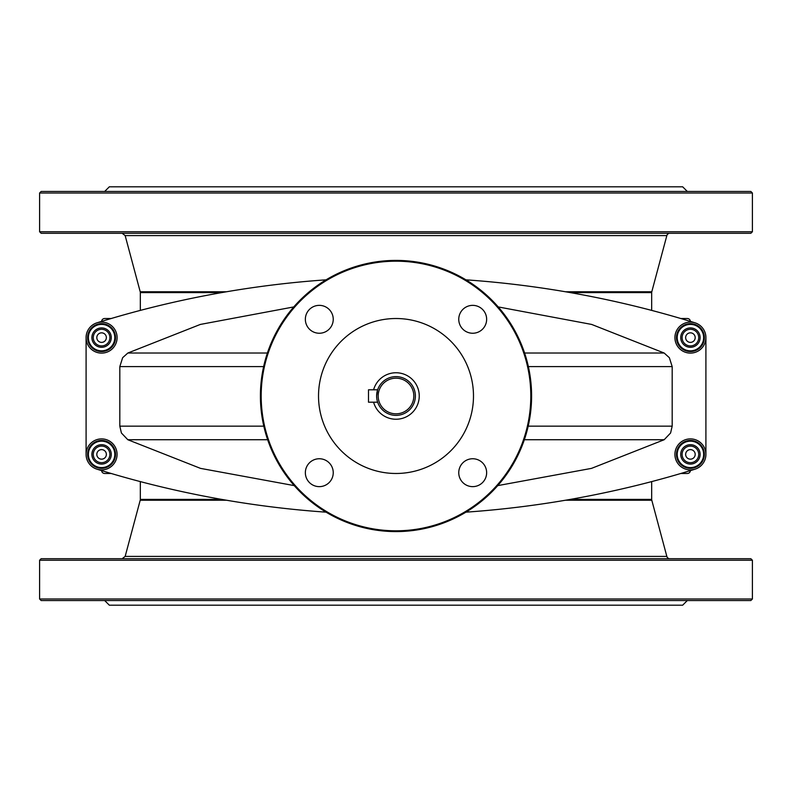 <?xml version="1.0" encoding="UTF-8"?>
<svg xmlns="http://www.w3.org/2000/svg" width="792" height="792" viewBox="0 0 792 792"><rect width="100%" height="100%" fill="white"/><g stroke="black" fill="none" stroke-linecap="round" stroke-linejoin="round"><path stroke-width="1.19" d="M294.248 485.615L200.515 468.379L127.819 439.728L121.414 433.006L119.82 426.165L119.82 366.597L122.621 357.717L127.849 353.024L200.346 324.433L293.773 306.93M498.227 306.93L591.654 324.433L664.151 353.024L669.379 357.717L672.18 366.597L672.18 426.165L670.586 433.006L664.181 439.728L591.485 468.379L497.752 485.615M326.076 279.833A1007.216 1007.216 0 0 0 96.98 322.819A15.494 15.494 0 0 0 86.09 337.61L86.09 454.39A15.494 15.494 0 0 0 96.98 469.181A1007.216 1007.216 0 0 0 326.076 512.167M106.187 352.41A15.494 15.494 0 0 0 101.584 322.116A15.494 15.494 0 0 0 86.259 339.936A15.494 15.494 0 0 0 106.187 352.41A15.494 15.494 0 0 1 86.09 337.61M465.924 512.167A1007.216 1007.216 0 0 0 695.02 469.181A15.494 15.494 0 0 1 675.616 458.994A15.494 15.494 0 0 1 685.813 439.59A15.494 15.494 0 0 0 678.813 464.656A15.494 15.494 0 0 0 704.543 460.756A15.494 15.494 0 0 0 685.813 439.59M705.91 454.39L705.91 337.61A15.494 15.494 0 0 1 690.416 353.103A15.494 15.494 0 0 1 674.923 337.61A15.494 15.494 0 0 1 695.02 322.819A1007.216 1007.216 0 0 0 465.924 279.833M41.154 191.456L750.846 191.456L752.4 193.01L39.6 193.01L41.154 191.456M752.4 231.749L750.846 233.293L41.154 233.293L39.6 231.749L752.4 231.749L752.4 193.01M750.846 558.707L41.154 558.707L39.6 560.251L752.4 560.251L750.846 558.707M39.6 598.99L41.154 600.544L750.846 600.544L752.4 598.99L39.6 598.99L39.6 560.251M377.645 389.803L376.626 396L377.645 389.803L368.498 389.803L368.498 402.197L377.645 402.197M376.774 398.376L376.626 396A19.374 19.374 0 0 0 396 415.374A19.374 19.374 0 0 0 415.374 396A19.374 19.374 0 0 0 396 376.626A19.374 19.374 0 0 0 376.626 396M531.59 396A135.59 135.59 0 0 0 396 260.41A135.59 135.59 0 0 0 260.41 396A135.59 135.59 0 0 0 396 531.59A135.59 135.59 0 0 0 531.59 396M530.808 396A134.808 134.808 0 0 1 328.591 512.751A134.808 134.808 0 0 1 328.591 279.249A134.808 134.808 0 0 1 530.808 396M486.644 472.695A13.949 13.949 0 0 1 465.726 484.773A13.949 13.949 0 0 1 465.726 460.617A13.949 13.949 0 0 1 486.644 472.695M486.644 319.305A13.949 13.949 0 0 1 465.726 331.383A13.949 13.949 0 0 1 465.726 307.227A13.949 13.949 0 0 1 486.644 319.305M333.244 319.305A13.949 13.949 0 0 1 312.325 331.383A13.949 13.949 0 0 1 312.325 307.227A13.949 13.949 0 0 1 333.244 319.305M333.244 472.695A13.949 13.949 0 0 1 312.325 484.773A13.949 13.949 0 0 1 312.325 460.617A13.949 13.949 0 0 1 333.244 472.695M318.523 396A77.477 77.477 0 0 1 434.739 328.898A77.477 77.477 0 0 1 434.739 463.102A77.477 77.477 0 0 1 318.523 396M373.596 402.197A23.245 23.245 0 0 0 419.245 396A23.245 23.245 0 0 0 373.596 389.803M690.416 322.116A15.494 15.494 0 0 0 674.923 337.61A15.494 15.494 0 0 0 690.416 353.103A15.494 15.494 0 0 0 705.91 337.61A15.494 15.494 0 0 0 690.416 322.116M101.584 438.897A15.494 15.494 0 0 0 86.09 454.39A15.494 15.494 0 0 0 101.584 469.884A15.494 15.494 0 0 0 117.077 454.39A15.494 15.494 0 0 0 101.584 438.897M99.861 353.014A15.494 15.494 0 0 1 96.98 322.819M690.406 470.606A3.099 3.099 0 0 1 687.317 473.477L680.843 473.477M111.157 473.477L104.683 473.477A3.099 3.099 0 0 1 101.594 470.606M690.406 321.394A3.099 3.099 0 0 0 687.317 318.523L680.843 318.523M111.157 318.523L104.683 318.523A3.099 3.099 0 0 0 101.594 321.394M669.834 233.293A3.099 3.099 0 0 0 666.844 235.59L125.156 235.59L140.214 291.783L226.413 291.783M221.78 292.585L140.323 292.585A3.099 3.099 0 0 0 140.214 291.783M687.317 191.456L682.674 186.813L109.326 186.813L104.683 191.456M669.834 558.707A3.099 3.099 0 0 1 666.844 556.41L125.156 556.41L140.214 500.217L226.413 500.217M221.78 499.415L140.323 499.415A3.099 3.099 0 0 1 140.214 500.217M570.22 292.585L651.677 292.585L651.677 310.395M651.677 481.605L651.677 499.415L570.22 499.415M687.317 600.544L682.674 605.187L109.326 605.187L104.683 600.544M101.584 324.393A13.216 13.216 0 0 0 90.13 344.223A13.216 13.216 0 0 0 113.028 344.223A13.216 13.216 0 0 0 101.584 324.393M96.812 337.61A4.772 4.772 0 0 0 101.584 342.382A4.772 4.772 0 0 0 106.356 337.61A4.772 4.772 0 0 0 101.584 332.838A4.772 4.772 0 0 0 96.812 337.61M112.573 447.034A13.216 13.216 0 0 0 89.724 448.549A13.216 13.216 0 0 0 102.455 467.577A13.216 13.216 0 0 0 112.573 447.034M98.931 450.42A4.772 4.772 0 0 0 97.614 457.043A4.772 4.772 0 0 0 104.237 458.36A4.772 4.772 0 0 0 105.554 451.737A4.772 4.772 0 0 0 98.931 450.42A4.772 4.772 0 0 0 99.475 458.667A4.772 4.772 0 0 0 106.346 454.073A4.772 4.772 0 0 0 98.931 450.42M690.416 441.164A13.216 13.216 0 0 0 678.972 461.003A13.216 13.216 0 0 0 701.87 461.003A13.216 13.216 0 0 0 690.416 441.164M685.644 454.39A4.772 4.772 0 0 0 690.416 459.162A4.772 4.772 0 0 0 695.188 454.39A4.772 4.772 0 0 0 690.416 449.618A4.772 4.772 0 0 0 685.644 454.39M690.416 324.393A13.216 13.216 0 0 0 678.972 344.223A13.216 13.216 0 0 0 701.87 344.223A13.216 13.216 0 0 0 690.416 324.393M685.644 337.61A4.772 4.772 0 0 0 690.416 342.382A4.772 4.772 0 0 0 695.188 337.61A4.772 4.772 0 0 0 690.416 332.838A4.772 4.772 0 0 0 685.644 337.61M267.409 353.024L127.849 353.024M119.82 366.597L263.637 366.597M263.815 426.165L119.82 426.165M127.819 439.728L267.656 439.728M524.344 439.728L664.181 439.728M672.18 426.165L528.185 426.165M528.363 366.597L672.18 366.597M664.151 353.024L524.591 353.024M396 378.18A17.82 17.82 0 0 1 411.434 404.91A17.82 17.82 0 0 1 380.566 404.91A17.82 17.82 0 0 1 396 378.18M690.416 323.661A13.949 13.949 0 0 1 702.494 344.589A13.949 13.949 0 0 1 678.338 344.589A13.949 13.949 0 0 1 690.416 323.661M690.416 440.441A13.949 13.949 0 0 1 702.494 461.36A13.949 13.949 0 0 1 678.338 461.36A13.949 13.949 0 0 1 690.416 440.441M101.584 440.441A13.949 13.949 0 0 1 113.662 461.36A13.949 13.949 0 0 1 89.506 461.36A13.949 13.949 0 0 1 101.584 440.441M101.584 323.661A13.949 13.949 0 0 1 113.662 344.589A13.949 13.949 0 0 1 89.506 344.589A13.949 13.949 0 0 1 101.584 323.661M565.587 291.783L651.786 291.783L666.844 235.59M565.587 500.217L651.786 500.217L666.844 556.41M101.584 327.928A9.682 9.682 0 0 0 93.199 342.451A9.682 9.682 0 0 0 109.969 342.451A9.682 9.682 0 0 0 101.584 327.928M101.584 329.304A8.306 8.306 0 0 0 94.387 341.768A8.306 8.306 0 0 0 108.781 341.768A8.306 8.306 0 0 0 101.584 329.304M109.633 449.005A9.682 9.682 0 0 0 92.892 450.113A9.682 9.682 0 0 0 102.218 464.053A9.682 9.682 0 0 0 109.633 449.005M108.484 449.767A8.306 8.306 0 0 0 94.129 450.717A8.306 8.306 0 0 0 102.128 462.677A8.306 8.306 0 0 0 108.484 449.767M690.416 444.698A9.682 9.682 0 0 0 682.031 459.231A9.682 9.682 0 0 0 698.801 459.231A9.682 9.682 0 0 0 690.416 444.698M690.416 446.084A8.306 8.306 0 0 0 683.219 458.538A8.306 8.306 0 0 0 697.613 458.538A8.306 8.306 0 0 0 690.416 446.084M690.416 327.928A9.682 9.682 0 0 0 682.031 342.451A9.682 9.682 0 0 0 698.801 342.451A9.682 9.682 0 0 0 690.416 327.928M690.416 329.304A8.306 8.306 0 0 0 683.219 341.768A8.306 8.306 0 0 0 697.613 341.768A8.306 8.306 0 0 0 690.416 329.304M39.6 231.749L39.6 193.01M125.156 235.59L122.166 233.293M651.677 292.585L651.786 291.783M125.156 556.41L122.166 558.707M651.786 500.217L651.677 499.415M140.323 499.415L140.323 481.605M140.323 310.395L140.323 292.585M752.4 598.99L752.4 560.251"/></g></svg>
